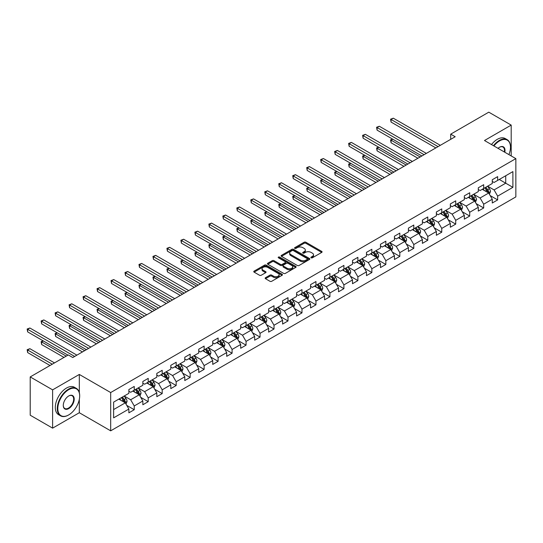 <?xml version="1.0" encoding="UTF-8"?>
<svg xmlns="http://www.w3.org/2000/svg" width="543" height="543" viewBox="0 0 543 543"><rect width="100%" height="100%" fill="white"/><g stroke="black" fill="none" stroke-linecap="round" stroke-linejoin="round"><path stroke-width="0.81" d="M311.139 257.803A0.869 0.502 0 0 0 312.368 257.803L321.714 252.414A1.242 0.719 0 0 0 322.08 251.904A1.242 0.719 0 0 0 321.714 251.395L305.885 242.253A1.242 0.719 0 0 0 304.121 242.253L294.781 247.649A0.869 0.502 0 0 0 294.523 248.008A0.869 0.502 0 0 0 294.781 248.361A0.869 0.502 0 0 0 296.01 248.361L297.218 247.662A3.977 2.301 0 0 1 302.851 247.662L304.168 248.422A3.977 2.301 0 0 1 305.336 250.051A3.977 2.301 0 0 1 304.168 251.674L302.96 252.373A0.869 0.502 0 0 0 302.702 252.726A0.869 0.502 0 0 0 302.96 253.086A0.869 0.502 0 0 0 304.189 253.086L305.397 252.386A3.977 2.301 0 0 1 311.03 252.386L312.347 253.147A3.977 2.301 0 0 1 313.515 254.776A3.977 2.301 0 0 1 312.347 256.398L311.139 257.097A0.869 0.502 0 0 0 310.881 257.45A0.869 0.502 0 0 0 311.139 257.803L311.139 257.097M265.513 277.697A1.242 0.719 0 0 0 265.147 278.206A1.242 0.719 0 0 0 265.513 278.715L269.952 281.281A1.242 0.719 0 0 0 271.717 281.281L282.095 275.287A1.242 0.719 0 0 0 282.455 274.778A1.242 0.719 0 0 0 282.095 274.269L266.26 265.133A1.242 0.719 0 0 0 264.502 265.133L254.124 271.12A1.242 0.719 0 0 0 253.757 271.629A1.242 0.719 0 0 0 254.124 272.138L259.493 275.233A1.242 0.719 0 0 0 261.251 275.233L265.69 272.674A1.242 0.719 0 0 0 266.056 272.165A1.242 0.719 0 0 0 265.69 271.656L263.029 270.122A3.326 1.921 0 0 1 262.052 268.765A3.326 1.921 0 0 1 264.108 266.986A3.326 1.921 0 0 1 267.733 267.4L278.159 273.421A3.326 1.921 0 0 1 279.129 274.778A3.326 1.921 0 0 1 277.079 276.55A3.326 1.921 0 0 1 273.455 276.136L271.717 275.131A1.242 0.719 0 0 0 269.952 275.131L265.513 277.697L265.513 278.715L269.952 276.17L269.952 275.131M79.319 374.446L52.617 389.86L30.211 376.923L30.211 415.205L52.617 428.142L79.319 412.728L110.677 430.83L110.677 392.548L79.319 374.446L79.319 392.616M511.194 155.936L511.194 125.1L484.492 140.515L515.85 158.624L110.677 392.548M511.194 125.1L488.788 112.17L450.71 134.155L450.71 139.327M30.211 376.923L68.296 354.939L72.776 357.525L455.19 136.741L450.71 134.155M297.306 265.486A1.242 0.719 0 0 0 299.064 265.486L309.442 259.493A1.242 0.719 0 0 0 309.809 258.984A1.242 0.719 0 0 0 309.442 258.482L293.614 249.339A1.242 0.719 0 0 0 291.856 249.339L281.478 255.332A1.242 0.719 0 0 0 281.111 255.841A1.242 0.719 0 0 0 281.478 256.344L297.306 265.486M278.79 257.993A0.869 0.502 0 0 1 279.672 258.115L295.752 267.4L285.387 273.38A1.242 0.719 0 0 1 283.629 273.38L267.801 264.244L272.24 261.699L272.24 260.66L267.801 263.226A1.242 0.719 0 0 0 267.434 263.735A1.242 0.719 0 0 0 267.801 264.244L267.801 263.226M272.24 261.699A1.242 0.719 0 0 1 273.998 261.699L273.998 260.66A1.242 0.719 0 0 0 272.24 260.66M273.998 260.66L280.419 264.366A1.242 0.719 0 0 0 282.184 264.366L285.129 262.669A1.242 0.719 0 0 0 285.489 262.16A1.242 0.719 0 0 0 285.129 261.651L278.444 257.796A0.869 0.502 0 0 1 278.186 257.436A0.869 0.502 0 0 1 278.722 256.975A0.869 0.502 0 0 1 279.672 257.083L295.765 266.375A1.242 0.719 0 0 1 296.132 266.885A1.242 0.719 0 0 1 295.765 267.394L295.765 266.375M110.677 430.83L515.85 196.905L515.85 158.624M126.757 405.404L134.243 409.721L134.243 405.947L142.843 400.978L142.843 404.759L148.219 401.657L148.219 397.876L156.818 392.915L156.818 396.689L162.194 393.587L162.194 389.806L170.801 384.844L170.801 388.618L176.176 385.516L176.176 381.736L184.776 376.774L184.776 380.548L190.152 377.446L190.152 373.665L198.752 368.704L198.752 372.478L204.127 369.376L204.127 365.595L212.734 360.633L212.734 364.407L218.11 361.305L218.11 357.525L226.709 352.563L226.709 356.337L232.085 353.235L232.085 349.461L240.685 344.493L240.685 348.267L246.06 345.165L246.06 341.391L254.667 336.422L254.667 340.196L260.043 337.094L260.043 333.321L268.642 328.352L268.642 332.126L274.018 329.024L274.018 325.25L282.618 320.282L282.618 324.056L287.994 320.954L287.994 317.18L296.6 312.211L296.6 315.985L301.976 312.883L301.976 309.11L310.576 304.141L310.576 307.922L315.951 304.813L315.951 301.039L324.551 296.071L324.551 299.851L329.927 296.743L329.927 292.969L338.533 288L338.533 291.781L343.909 288.672L343.909 284.899L352.509 279.93L352.509 283.711L357.885 280.602L357.885 276.828L366.484 271.86L366.484 275.64L371.86 272.532L371.86 268.758L380.467 263.789L380.467 267.57L385.842 264.468L385.842 260.688L394.442 255.719L394.442 259.5L399.818 256.398L399.818 252.617L408.417 247.656L408.417 251.429L413.793 248.327L413.793 244.547L422.4 239.585L422.4 243.359L427.775 240.257L427.775 236.476L436.375 231.515L436.375 235.289L441.751 232.187L441.751 228.406L450.351 223.444L450.351 227.218L455.726 224.116L455.726 220.336L464.333 215.374L464.333 219.148L469.709 216.046L469.709 212.265L478.308 207.304L478.308 211.078L483.684 207.976L483.684 204.202L492.284 199.233L492.284 203.007L497.659 199.905L497.659 196.132L512.891 187.335L512.891 171.608L505.723 175.749L505.723 183.195L512.891 187.335M134.243 409.721L128.867 412.829L128.867 409.049L113.63 417.845L113.63 402.119L128.867 393.322L128.867 389.548L134.243 386.446L134.243 390.22L142.843 385.258L142.843 381.478L148.219 378.376L148.219 382.15L156.818 377.188L156.818 373.408L162.194 370.306L162.194 374.079L170.801 369.118L170.801 365.337L176.176 362.235L176.176 366.009L184.776 361.047L184.776 357.267L190.152 354.165L190.152 357.939L198.752 352.977L198.752 349.197L204.127 346.095L204.127 349.868L212.734 344.907L212.734 341.126L218.11 338.024L218.11 341.805L226.709 336.836L226.709 333.056L232.085 329.954L232.085 333.735L240.685 328.766L240.685 324.992L246.06 321.884L246.06 325.664L254.667 320.696L254.667 316.922L260.043 313.813L260.043 317.594L268.642 312.625L268.642 308.852L274.018 305.743L274.018 309.524L282.618 304.555L282.618 300.781L287.994 297.673L287.994 301.453L296.6 296.485L296.6 292.711L301.976 289.602L301.976 293.383L310.576 288.414L310.576 284.641L315.951 281.539L315.951 285.313L324.551 280.344L324.551 276.57L329.927 273.468L329.927 277.242L338.533 272.274L338.533 268.5L343.909 265.398L343.909 269.172L352.509 264.203L352.509 260.43L357.885 257.328L357.885 261.102L366.484 256.133L366.484 252.359L371.86 249.257L371.86 253.031L380.467 248.063L380.467 244.289L385.842 241.187L385.842 244.961L394.442 239.999L394.442 236.219L399.818 233.117L399.818 236.891L408.417 231.929L408.417 228.148L413.793 225.046L413.793 228.82L422.4 223.859L422.4 220.078L427.775 216.976L427.775 220.75L436.375 215.788L436.375 212.008L441.751 208.906L441.751 212.68L450.351 207.718L450.351 203.937L455.726 200.835L455.726 204.609L464.333 199.648L464.333 195.867L469.709 192.765L469.709 196.546L478.308 191.577L478.308 187.797L483.684 184.695L483.684 188.475L492.284 183.507L492.284 179.733L497.659 176.624L497.659 180.405L512.891 171.608M132.804 391.048L139.259 394.775L130.659 399.743L124.204 396.017M128.867 391.259L130.659 392.29L134.243 390.22M130.659 399.743L134.243 405.947M139.259 394.775L142.843 400.978M146.786 382.978L153.235 386.704L144.635 391.673L138.18 387.946M142.843 383.188L144.635 384.22L148.219 382.15M144.635 391.673L148.219 397.876M153.235 386.704L156.818 392.915M160.762 374.908L167.217 378.634L158.61 383.602L152.162 379.876M156.818 375.118L158.61 376.15L162.194 374.079M158.61 383.602L162.194 389.806M167.217 378.634L170.801 384.844M174.737 366.837L181.192 370.564L172.593 375.532L166.138 371.806M170.801 367.048L172.593 368.079L176.176 366.009M172.593 375.532L176.176 381.736M181.192 370.564L184.776 376.774M188.72 358.767L195.168 362.493L186.568 367.462L180.113 363.735M184.776 358.977L186.568 360.009L190.152 357.939M186.568 367.462L190.152 373.665M195.168 362.493L198.752 368.704M202.695 350.697L209.15 354.423L200.543 359.391L194.095 355.665M198.752 350.907L200.543 351.939L204.127 349.868M200.543 359.391L204.127 365.595M209.15 354.423L212.734 360.633M216.671 342.626L223.125 346.353L214.526 351.321L208.071 347.595M212.734 342.837L214.526 343.868L218.11 341.805M214.526 351.321L218.11 357.525M223.125 346.353L226.709 352.563M230.653 334.563L237.101 338.282L228.501 343.251L222.046 339.524M226.709 334.766L228.501 335.798L232.085 333.735M228.501 343.251L232.085 349.461M237.101 338.282L240.685 344.493M244.628 326.492L251.083 330.212L242.477 335.18L236.029 331.454M240.685 326.696L242.477 327.728L246.06 325.664M242.477 335.18L246.06 341.391M251.083 330.212L254.667 336.422M258.604 318.422L265.059 322.142L256.459 327.11L250.004 323.384M254.667 318.626L256.459 319.664L260.043 317.594M256.459 327.11L260.043 333.321M265.059 322.142L268.642 328.352M272.586 310.352L279.034 314.071L270.434 319.04L263.979 315.313M268.642 310.555L270.434 311.594L274.018 309.524M270.434 319.04L274.018 325.25M279.034 314.071L282.618 320.282M286.561 302.281L293.016 306.008L284.41 310.969L277.962 307.243M282.618 302.485L284.41 303.523L287.994 301.453M284.41 310.969L287.994 317.18M293.016 306.008L296.6 312.211M300.537 294.211L306.992 297.937L298.392 302.899L291.937 299.173M296.6 294.415L298.392 295.453L301.976 293.383M298.392 302.899L301.976 309.11M306.992 297.937L310.576 304.141M314.519 286.141L320.967 289.867L312.368 294.829L305.913 291.109M310.576 286.344L312.368 287.383L315.951 285.313M312.368 294.829L315.951 301.039M320.967 289.867L324.551 296.071M328.495 278.07L334.95 281.797L326.343 286.758L319.895 283.039M324.551 278.274L326.343 279.312L329.927 277.242M326.343 286.758L329.927 292.969M334.95 281.797L338.533 288M342.47 270L348.925 273.726L340.325 278.688L333.87 274.968M338.533 270.204L340.325 271.242L343.909 269.172M340.325 278.688L343.909 284.899M348.925 273.726L352.509 279.93M356.452 261.93L362.9 265.656L354.301 270.618L347.846 266.898M352.509 262.14L354.301 263.172L357.885 261.102M354.301 270.618L357.885 276.828M362.9 265.656L366.484 271.86M370.428 253.859L376.883 257.586L368.276 262.554L361.828 258.828M366.484 254.07L368.276 255.101L371.86 253.031M368.276 262.554L371.86 268.758M376.883 257.586L380.467 263.789M384.403 245.789L390.858 249.515L382.258 254.484L375.804 250.757M380.467 245.999L382.258 247.031L385.842 244.961M382.258 254.484L385.842 260.688M390.858 249.515L394.442 255.719M398.386 237.719L404.834 241.445L396.234 246.413L389.779 242.687M394.442 237.929L396.234 238.961L399.818 236.891M396.234 246.413L399.818 252.617M404.834 241.445L408.417 247.656M412.361 229.648L418.809 233.375L410.209 238.343L403.761 234.617M408.417 229.859L410.209 230.89L413.793 228.82M410.209 238.343L413.793 244.547M418.809 233.375L422.4 239.585M426.336 221.578L432.791 225.304L424.192 230.273L417.737 226.546M422.4 221.788L424.192 222.82L427.775 220.75M424.192 230.273L427.775 236.476M432.791 225.304L436.375 231.515M440.319 213.508L446.767 217.234L438.167 222.202L431.712 218.476M436.375 213.718L438.167 214.75L441.751 212.68M438.167 222.202L441.751 228.406M446.767 217.234L450.351 223.444M454.294 205.437L460.742 209.164L452.143 214.132L445.694 210.406M450.351 205.648L452.143 206.679L455.726 204.609M452.143 214.132L455.726 220.336M460.742 209.164L464.333 215.374M468.27 197.367L474.725 201.093L466.125 206.062L459.67 202.335M464.333 197.577L466.125 198.609L469.709 196.546M466.125 206.062L469.709 212.265M474.725 201.093L478.308 207.304M482.252 189.303L488.7 193.023L480.1 197.991L473.645 194.265M478.308 189.507L480.1 190.539L483.684 188.475M480.1 197.991L483.684 204.202M488.7 193.023L492.284 199.233M499.275 179.468L505.723 183.195L494.076 189.921L487.628 186.195M492.284 181.437L494.076 182.475L497.659 180.405M494.076 189.921L497.659 196.132M52.617 389.86L52.617 428.142M113.63 409.571L125.284 402.845L118.829 399.119M125.284 402.845L128.867 409.049M490.18 195.589L497.659 199.905M476.204 203.659L483.684 207.976M462.222 211.722L469.709 216.046M448.246 219.793L455.726 224.116M434.271 227.863L441.751 232.187M420.289 235.934L427.775 240.257M406.313 244.004L413.793 248.327M392.338 252.074L399.818 256.398M378.356 260.145L385.842 264.468M364.38 268.215L371.86 272.532M350.405 276.285L357.885 280.602M336.422 284.356L343.909 288.672M322.447 292.426L329.927 296.743M308.472 300.496L315.951 304.813M294.489 308.567L301.976 312.883M280.514 316.637L287.994 320.954M266.538 324.707L274.018 329.024M252.556 332.778L260.043 337.094M238.581 340.848L246.06 345.165M224.605 348.918L232.085 353.235M210.623 356.982L218.11 361.305M196.647 365.052L204.127 369.376M182.672 373.122L190.152 377.446M168.69 381.193L176.176 385.516M154.714 389.263L162.194 393.587M140.739 397.333L148.219 401.657M79.319 412.728L79.319 399.376M311.485 257.932L312.347 257.43A3.977 2.301 0 0 0 313.515 255.807L313.515 254.776M305.336 250.051L305.336 251.083A3.977 2.301 0 0 1 304.168 252.712L303.306 253.208M321.7 252.42L305.885 243.291A1.242 0.719 0 0 0 304.121 243.291L295.127 248.484M309.429 259.506L293.614 250.371A1.242 0.719 0 0 0 291.856 250.371L281.491 256.357M307.243 259.344A0.869 0.502 0 0 0 307.501 258.984A0.869 0.502 0 0 0 307.243 258.631L293.349 250.608A0.869 0.502 0 0 0 292.12 250.608L290.844 251.348A3.977 2.301 0 0 0 289.677 252.97A3.977 2.301 0 0 0 290.844 254.592L300.34 260.077A3.977 2.301 0 0 0 305.974 260.077L307.243 259.344L307.243 260.375A0.869 0.502 0 0 0 307.501 260.022L307.501 258.984M289.677 252.97L289.677 254.002A3.977 2.301 0 0 0 290.844 255.631L290.844 254.592M307.243 260.375L305.974 261.115A3.977 2.301 0 0 1 300.34 261.115L290.844 255.631M273.998 261.699L280.419 265.405A1.242 0.719 0 0 0 282.184 265.405L285.129 263.701A1.242 0.719 0 0 0 285.489 263.192L285.489 262.16M287.084 268.215A3.326 1.921 0 0 0 290.709 268.629A3.326 1.921 0 0 0 292.765 266.857A3.326 1.921 0 0 0 291.788 265.5L288.116 263.382A1.242 0.719 0 0 0 286.358 263.382L283.412 265.079A1.242 0.719 0 0 0 283.046 265.588A1.242 0.719 0 0 0 283.412 266.097L287.084 268.215L287.084 269.253A3.326 1.921 0 0 0 290.709 269.667A3.326 1.921 0 0 0 292.765 267.889L292.765 266.857M283.046 265.588L283.046 266.62A1.242 0.719 0 0 0 283.412 267.129L283.412 266.097M287.084 269.253L283.412 267.129M279.129 274.778L279.129 275.81A3.326 1.921 0 0 1 277.079 277.588A3.326 1.921 0 0 1 273.455 277.174L271.717 276.17A1.242 0.719 0 0 0 269.952 276.17M262.052 268.765L262.052 269.796A3.326 1.921 0 0 0 263.029 271.154L263.029 270.122M265.676 272.681L263.029 271.154M282.095 274.269L282.095 275.287L266.26 266.165A1.242 0.719 0 0 0 264.502 266.165L254.144 272.145M489.406 194.251L490.472 191.564A3.36 1.941 -120 0 0 489.406 188.706L487.553 186.235M484.329 190.498L483.073 188.821M392.765 139.191L391.062 140.169L391.062 142.761L417.913 158.264M488.184 192.724L488.659 191.706A3.36 1.941 -120 0 0 487.702 189.69L485.849 187.22M485.008 187.708L487.064 190.444A1.71 0.991 60 0 1 487.37 190.966L488.659 191.706M484.777 187.844L486.623 190.308A3.36 1.941 60 0 1 487.587 192.331M391.062 142.761L390.573 139.89L420.153 156.968M390.573 139.89L392.569 139.076M438.079 146.624L391.062 119.48L393.302 118.184L440.319 145.327M435.839 147.913L391.062 122.066L391.062 119.48L390.573 119.195L393.302 118.184M391.062 122.066L390.573 119.195M508.92 154.626A15.462 8.926 120 0 0 510.474 147.241A15.462 8.926 120 0 0 499.54 140.929A15.462 8.926 120 0 0 493.926 145.965M493.465 145.7A15.842 9.143 -60 0 1 499.275 140.467A15.842 9.143 -60 0 1 507.196 139.68A15.842 9.143 -60 0 1 510.474 146.936A15.842 9.143 -60 0 1 510.474 147.092M498.046 148.348A7.731 4.459 -60 0 1 499.54 147.241L499.54 147.241A7.731 4.459 -60 0 1 504.8 152.244M491.49 144.56A15.842 9.143 -60 0 1 497.3 139.327A15.842 9.143 -60 0 1 505.221 138.546L507.196 139.68M504.311 151.965A7.351 4.242 120 0 0 502.947 147.038A7.351 4.242 120 0 0 499.404 147.323M68.472 415.049L68.744 414.9A15.462 8.926 120 0 0 79.672 395.962A15.462 8.926 120 0 0 68.744 389.65A15.462 8.926 120 0 0 57.809 408.587A15.462 8.926 120 0 0 68.744 414.9L68.472 415.056A15.842 9.143 -60 0 1 68.472 415.056A15.842 9.143 -60 0 1 60.551 415.836A15.842 9.143 -60 0 1 58.128 403.144A15.842 9.143 -60 0 1 68.472 389.188A15.842 9.143 -60 0 1 76.393 388.401A15.842 9.143 -60 0 1 79.672 395.65A15.842 9.143 -60 0 1 79.672 395.813M68.744 408.587A7.731 4.459 -60 0 1 63.28 405.431A7.731 4.459 -60 0 1 68.744 395.962L68.744 395.962A7.731 4.459 -60 0 1 74.208 399.119A7.731 4.459 -60 0 1 68.744 408.587M63.28 405.275A7.351 4.242 120 0 0 64.8 408.485A7.351 4.242 120 0 0 68.472 408.119A7.351 4.242 120 0 0 73.278 401.644A7.351 4.242 120 0 0 72.151 395.752A7.351 4.242 120 0 0 68.608 396.044M60.551 415.836L58.583 414.696A15.842 9.143 -60 0 1 56.153 402.003A15.842 9.143 -60 0 1 66.504 388.048A15.842 9.143 -60 0 1 74.425 387.261L76.393 388.401M475.43 202.322L476.496 199.634A3.36 1.941 -120 0 0 475.424 196.776L473.577 194.306M470.353 198.568L469.098 196.892M378.79 147.262L377.086 148.239L377.086 150.832L403.938 166.334M474.202 200.795L474.684 199.776A3.36 1.941 -120 0 0 473.72 197.761L471.874 195.29M471.032 195.779L473.082 198.514A1.71 0.991 60 0 1 473.394 199.037L474.684 199.776M470.801 195.914L472.648 198.378A3.36 1.941 60 0 1 473.611 200.401M377.086 150.832L376.591 147.961L406.178 165.038M376.591 147.961L378.593 147.146M461.455 210.392L462.521 207.704A3.36 1.941 -120 0 0 461.448 204.847L459.595 202.376M456.378 206.639L455.115 204.962M364.808 155.332L363.111 156.309L363.111 158.895L389.962 174.405M460.226 208.865L460.708 207.847A3.36 1.941 -120 0 0 459.745 205.831L457.898 203.36M457.057 203.849L459.106 206.584A1.71 0.991 60 0 1 459.419 207.107L460.708 207.847M456.819 203.985L458.672 206.449A3.36 1.941 60 0 1 459.629 208.471M363.111 158.895L362.615 156.024L392.202 173.108M362.615 156.024L364.611 155.217M424.097 154.694L377.086 127.551L379.326 126.254L426.336 153.397M421.857 155.984L377.086 130.137L377.086 127.551L376.591 127.266L379.326 126.254M377.086 130.137L376.591 127.266M410.121 162.764L363.111 135.621L365.351 134.325L412.361 161.468M407.881 164.054L363.111 138.207L363.111 135.621L362.615 135.336L365.351 134.325M363.111 138.207L362.615 135.336M447.473 218.462L448.538 215.775A3.36 1.941 -120 0 0 447.473 212.917L445.62 210.446M442.396 214.709L441.14 213.032M350.832 163.395L349.129 164.38L349.129 166.966L375.98 182.475M446.251 216.935L446.726 215.917A3.36 1.941 -120 0 0 445.769 213.901L443.916 211.431M443.074 211.919L445.131 214.655A1.71 0.991 60 0 1 445.436 215.177L446.726 215.917M442.844 212.048L444.69 214.519A3.36 1.941 60 0 1 445.654 216.542M349.129 166.966L348.64 164.095L378.22 181.179M348.64 164.095L350.635 163.287M433.497 226.533L434.563 223.845A3.36 1.941 -120 0 0 433.49 220.987L431.644 218.517M428.42 222.779L427.165 221.103M336.857 171.466L335.153 172.45L335.153 175.036L362.005 190.539M432.269 225.006L432.751 223.987A3.36 1.941 -120 0 0 431.787 221.972L429.941 219.501M429.099 219.99L431.149 222.725A1.71 0.991 60 0 1 431.461 223.248L432.751 223.987M428.868 220.119L430.714 222.589A3.36 1.941 60 0 1 431.678 224.612M335.153 175.036L334.658 172.165L364.244 189.249M334.658 172.165L336.66 171.357M419.522 234.603L420.587 231.915A3.36 1.941 -120 0 0 419.515 229.058L417.662 226.587M414.445 230.85L413.182 229.173M322.875 179.536L321.178 180.52L321.178 183.106L348.029 198.609M418.293 233.076L418.775 232.058A3.36 1.941 -120 0 0 417.811 230.042L415.965 227.571M415.123 228.053L417.173 230.795A1.71 0.991 60 0 1 417.486 231.311L418.775 232.058M414.886 228.189L416.739 230.66A3.36 1.941 60 0 1 417.696 232.682M321.178 183.106L320.682 180.235L350.269 197.319M320.682 180.235L322.678 179.428M396.146 170.835L349.129 143.691L351.369 142.395L398.386 169.538M393.906 172.124L349.129 146.277L349.129 143.691L348.64 143.406L351.369 142.395M349.129 146.277L348.64 143.406M382.163 178.905L335.153 151.762L337.393 150.465L384.403 177.609M379.924 180.195L335.153 154.348L335.153 151.762L334.658 151.477L337.393 150.465M335.153 154.348L334.658 151.477M368.188 186.975L321.178 159.832L323.418 158.536L370.428 185.679M365.948 188.265L321.178 162.418L321.178 159.832L320.682 159.547L323.418 158.536M321.178 162.418L320.682 159.547M354.212 195.039L307.195 167.902L309.435 166.606L356.452 193.749M351.973 196.335L307.195 170.488L307.195 167.902L306.707 167.617L309.435 166.606M307.195 170.488L306.707 167.617M340.23 203.109L293.22 175.966L295.46 174.676L342.47 201.82M337.99 204.406L293.22 178.559L293.22 175.966L292.725 175.688L295.46 174.676M293.22 178.559L292.725 175.688M326.255 211.179L279.245 184.036L281.484 182.747L328.495 209.89M324.015 212.476L279.245 186.622L279.245 184.036L278.749 183.758L281.484 182.747M279.245 186.622L278.749 183.758M312.279 219.25L265.262 192.107L267.502 190.817L314.519 217.96M310.039 220.546L265.262 194.693L265.262 192.107L264.774 191.822L267.502 190.817M265.262 194.693L264.774 191.822M298.297 227.32L251.287 200.177L253.527 198.887L300.537 226.031M296.057 228.617L251.287 202.763L251.287 200.177L250.791 199.892L253.527 198.887M251.287 202.763L250.791 199.892M284.322 235.391L237.311 208.247L239.551 206.958L286.561 234.101M282.082 236.687L237.311 210.833L237.311 208.247L236.816 207.962L239.551 206.958M237.311 210.833L236.816 207.962M270.346 243.461L223.329 216.318L225.569 215.028L272.586 242.171M268.106 244.757L223.329 218.904L223.329 216.318L222.84 216.033L225.569 215.028M223.329 218.904L222.84 216.033M256.364 251.531L209.354 224.388L211.594 223.098L258.604 250.242M254.124 252.828L209.354 226.974L209.354 224.388L208.858 224.103L211.594 223.098M209.354 226.974L208.858 224.103M242.388 259.602L195.378 232.458L197.618 231.169L244.628 258.312M240.149 260.898L195.378 235.044L195.378 232.458L194.883 232.173L197.618 231.169M195.378 235.044L194.883 232.173M228.413 267.672L181.396 240.529L183.636 239.232L230.653 266.375M226.173 268.968L181.396 243.115L181.396 240.529L180.907 240.244L183.636 239.232M181.396 243.115L180.907 240.244M214.431 275.742L167.42 248.599L169.66 247.303L216.671 274.446M212.191 277.032L167.42 251.185L167.42 248.599L166.925 248.314L169.66 247.303M167.42 251.185L166.925 248.314M200.455 283.813L153.445 256.669L155.685 255.373L202.695 282.516M198.215 285.102L153.445 259.255L153.445 256.669L152.95 256.384L155.685 255.373M153.445 259.255L152.95 256.384M186.48 291.883L139.463 264.74L141.703 263.443L188.72 290.586M184.24 293.172L139.463 267.326L139.463 264.74L138.974 264.455L141.703 263.443M139.463 267.326L138.974 264.455M172.498 299.953L125.487 272.81L127.727 271.514L174.737 298.657M170.258 301.243L125.487 275.396L125.487 272.81L124.992 272.525L127.727 271.514M125.487 275.396L124.992 272.525M158.522 308.024L111.512 280.88L113.752 279.584L160.762 306.727M156.282 309.313L111.512 283.466L111.512 280.88L111.016 280.595L113.752 279.584M111.512 283.466L111.016 280.595M144.547 316.094L97.53 288.951L99.769 287.654L146.786 314.797M142.307 317.384L97.53 291.537L97.53 288.951L97.041 288.666L99.769 287.654M97.53 291.537L97.041 288.666M405.54 242.673L406.605 239.986A3.36 1.941 -120 0 0 405.54 237.128L403.687 234.657M400.462 238.92L399.207 237.243M308.899 187.606L307.195 188.591L307.195 191.177L334.047 206.679M404.318 241.146L404.793 240.128A3.36 1.941 -120 0 0 403.836 238.112L401.983 235.642M401.141 236.124L403.198 238.866A1.71 0.991 60 0 1 403.503 239.382L404.793 240.128M400.91 236.259L402.757 238.73A3.36 1.941 60 0 1 403.72 240.753M307.195 191.177L306.707 188.306L336.287 205.39M306.707 188.306L308.702 187.498M391.564 250.744L392.63 248.056A3.36 1.941 -120 0 0 391.557 245.198L389.711 242.728M386.487 246.99L385.231 245.314M294.924 195.677L293.22 196.661L293.22 199.247L320.071 214.75M390.336 249.217L390.817 248.199A3.36 1.941 -120 0 0 389.854 246.176L388.007 243.712M387.166 244.194L389.216 246.936A1.71 0.991 60 0 1 389.528 247.452L390.817 248.199M386.935 244.33L388.781 246.8A3.36 1.941 60 0 1 389.745 248.816M293.22 199.247L292.725 196.376L322.311 213.46M292.725 196.376L294.727 195.568M377.589 258.807L378.654 256.126A3.36 1.941 -120 0 0 377.582 253.269L375.729 250.798M372.512 255.061L371.249 253.384M280.941 203.747L279.245 204.731L279.245 207.317L306.096 222.82M376.36 257.287L376.842 256.269A3.36 1.941 -120 0 0 375.878 254.246L374.032 251.782M373.19 252.264L375.24 255.006A1.71 0.991 60 0 1 375.552 255.522L376.842 256.269M372.953 252.4L374.806 254.871A3.36 1.941 60 0 1 375.763 256.887M279.245 207.317L278.749 204.446L308.336 221.53M278.749 204.446L280.745 203.632M363.606 266.878L364.672 264.197A3.36 1.941 -120 0 0 363.606 261.339L361.753 258.868M358.529 263.131L357.274 261.454M266.966 211.818L265.262 212.802L265.262 215.388L292.114 230.89M362.385 265.357L362.86 264.339A3.36 1.941 -120 0 0 361.903 262.317L360.05 259.853M359.208 260.335L361.265 263.077A1.71 0.991 60 0 1 361.57 263.593L362.86 264.339M358.977 260.47L360.824 262.941A3.36 1.941 60 0 1 361.787 264.957M265.262 215.388L264.774 212.517L294.354 229.601M264.774 212.517L266.769 211.702M349.631 274.948L350.697 272.267A3.36 1.941 -120 0 0 349.624 269.409L347.778 266.939M344.554 271.201L343.298 269.525M252.99 219.888L251.287 220.872L251.287 223.458L278.138 238.961M348.402 273.428L348.884 272.41A3.36 1.941 -120 0 0 347.92 270.387L346.074 267.923M345.233 268.405L347.282 271.147A1.71 0.991 60 0 1 347.595 271.663L348.884 272.41M345.002 268.541L346.848 271.011A3.36 1.941 60 0 1 347.812 273.027M251.287 223.458L250.791 220.587L280.378 237.671M250.791 220.587L252.794 219.772M335.655 283.018L336.721 280.337A3.36 1.941 -120 0 0 335.649 277.473L333.796 275.009M330.578 279.272L329.316 277.595M239.008 227.958L237.311 228.942L237.311 231.528L264.163 247.031M334.427 281.491L334.909 280.48A3.36 1.941 -120 0 0 333.945 278.457L332.099 275.993M331.257 276.475L333.307 279.217A1.71 0.991 60 0 1 333.619 279.733L334.909 280.48M331.02 276.611L332.873 279.082A3.36 1.941 60 0 1 333.83 281.098M237.311 231.528L236.816 228.657L266.403 245.741M236.816 228.657L238.811 227.843M321.673 291.089L322.739 288.408A3.36 1.941 -120 0 0 321.673 285.543L319.82 283.079M316.596 287.342L315.34 285.666M225.033 236.029L223.329 237.013L223.329 239.599L250.18 255.101M320.451 289.562L320.927 288.55A3.36 1.941 -120 0 0 319.97 286.528L318.117 284.057M317.275 284.546L319.332 287.288A1.71 0.991 60 0 1 319.637 287.804L320.927 288.55M317.044 284.681L318.89 287.152A3.36 1.941 60 0 1 319.854 289.168M223.329 239.599L222.84 236.728L252.42 253.805M222.84 236.728L224.836 235.913M307.698 299.159L308.763 296.478A3.36 1.941 -120 0 0 307.691 293.614L305.845 291.15M302.621 295.412L301.365 293.736M211.057 244.099L209.354 245.083L209.354 247.669L236.205 263.172M306.469 297.632L306.951 296.621A3.36 1.941 -120 0 0 305.987 294.598L304.141 292.127M303.299 292.616L305.349 295.351A1.71 0.991 60 0 1 305.661 295.874L306.951 296.621M303.069 292.752L304.915 295.222A3.36 1.941 60 0 1 305.879 297.238M209.354 247.669L208.858 244.798L238.445 261.875M208.858 244.798L210.86 243.983M293.722 307.229L294.788 304.548A3.36 1.941 -120 0 0 293.715 301.684L291.869 299.22M288.645 303.483L287.383 301.806M197.075 252.169L195.378 253.153L195.378 255.739L222.23 271.242M292.494 305.702L292.976 304.691A3.36 1.941 -120 0 0 292.012 302.668L290.166 300.198M289.324 300.686L291.374 303.422A1.71 0.991 60 0 1 291.686 303.944L292.976 304.691M289.086 300.822L290.939 303.293A3.36 1.941 60 0 1 291.896 305.309M195.378 255.739L194.883 252.868L224.469 269.946M194.883 252.868L196.878 252.054M279.74 315.3L280.812 312.612A3.36 1.941 -120 0 0 279.74 309.754L277.887 307.29M274.663 311.553L273.407 309.877M183.1 260.24L181.396 261.224L181.396 263.81L208.247 279.312M278.518 313.773L278.993 312.761A3.36 1.941 -120 0 0 278.036 310.739L276.183 308.268M275.342 308.757L277.398 311.492A1.71 0.991 60 0 1 277.704 312.015L278.993 312.761M275.111 308.892L276.957 311.356A3.36 1.941 60 0 1 277.921 313.379M181.396 263.81L180.907 260.939L210.487 278.016M180.907 260.939L182.903 260.124M265.765 323.37L266.83 320.682A3.36 1.941 -120 0 0 265.758 317.825L263.912 315.354M260.688 319.623L259.432 317.947M169.124 268.31L167.42 269.294L167.42 271.88L194.272 287.383M264.536 321.843L265.018 320.832A3.36 1.941 -120 0 0 264.054 318.809L262.208 316.338M261.366 316.827L263.416 319.562A1.71 0.991 60 0 1 263.728 320.085L265.018 320.832M261.135 316.963L262.982 319.427A3.36 1.941 60 0 1 263.946 321.449M167.42 271.88L166.925 269.009L196.512 286.086M166.925 269.009L168.927 268.194M251.789 331.44L252.855 328.753A3.36 1.941 -120 0 0 251.782 325.895L249.936 323.424M246.712 327.694L245.45 326.01M155.142 276.38L153.445 277.364L153.445 279.95L180.296 295.453M250.561 329.913L251.042 328.895A3.36 1.941 -120 0 0 250.079 326.879L248.232 324.409M247.391 324.897L249.441 327.633A1.71 0.991 60 0 1 249.753 328.155L251.042 328.895M247.153 325.033L249.006 327.497A3.36 1.941 60 0 1 249.963 329.52M153.445 279.95L152.95 277.079L182.536 294.157M152.95 277.079L154.945 276.265M237.807 339.511L238.879 336.823A3.36 1.941 -120 0 0 237.807 333.965L235.954 331.495M232.73 335.757L231.474 334.081M141.166 284.451L139.463 285.428L139.463 288.021L166.314 303.523M236.585 337.984L237.06 336.965A3.36 1.941 -120 0 0 236.103 334.95L234.25 332.479M233.409 332.968L235.465 335.703A1.71 0.991 60 0 1 235.771 336.226L237.06 336.965M233.178 333.103L235.024 335.567A3.36 1.941 60 0 1 235.988 337.59M139.463 288.021L138.974 285.15L168.561 302.227M138.974 285.15L140.97 284.335M223.831 347.581L224.897 344.893A3.36 1.941 -120 0 0 223.825 342.036L221.978 339.565M218.754 343.828L217.499 342.151M127.191 292.521L125.487 293.498L125.487 296.084L152.339 311.594M222.603 346.054L223.085 345.036A3.36 1.941 -120 0 0 222.121 343.02L220.275 340.549M219.433 341.038L221.483 343.773A1.71 0.991 60 0 1 221.795 344.296L223.085 345.036M219.202 341.174L221.049 343.638A3.36 1.941 60 0 1 222.012 345.66M125.487 296.084L124.992 293.213L154.579 310.297M124.992 293.213L126.994 292.406M209.856 355.651L210.922 352.964A3.36 1.941 -120 0 0 209.849 350.106L208.003 347.635M204.779 351.898L203.516 350.221M113.209 300.591L111.512 301.569L111.512 304.155L138.363 319.664M208.627 354.124L209.109 353.106A3.36 1.941 -120 0 0 208.145 351.09L206.299 348.62M205.458 349.108L207.507 351.844A1.71 0.991 60 0 1 207.82 352.366L209.109 353.106M205.22 349.237L207.073 351.708A3.36 1.941 60 0 1 208.03 353.731M111.512 304.155L111.016 301.284L140.603 318.368M111.016 301.284L113.012 300.476M195.874 363.722L196.946 361.034A3.36 1.941 -120 0 0 195.874 358.176L194.021 355.706M190.797 359.968L189.541 358.292M99.233 308.655L97.53 309.639L97.53 312.225L124.381 327.728M194.652 362.195L195.127 361.176A3.36 1.941 -120 0 0 194.17 359.161L192.317 356.69M191.475 357.179L193.532 359.914A1.71 0.991 60 0 1 193.837 360.437L195.127 361.176M191.245 357.308L193.091 359.778A3.36 1.941 60 0 1 194.055 361.801M97.53 312.225L97.041 309.354L126.628 326.438M97.041 309.354L99.036 308.546M181.898 371.792L182.964 369.104A3.36 1.941 -120 0 0 181.891 366.247L180.045 363.776M176.821 368.039L175.565 366.362M85.258 316.725L83.554 317.709L83.554 320.295L110.405 335.798M180.67 370.265L181.152 369.247A3.36 1.941 -120 0 0 180.195 367.231L178.342 364.76M177.5 365.242L179.55 367.984A1.71 0.991 60 0 1 179.862 368.507L181.152 369.247M177.269 365.378L179.115 367.849A3.36 1.941 60 0 1 180.079 369.871M83.554 320.295L83.059 317.424L112.645 334.508M83.059 317.424L85.061 316.617M167.923 379.862L168.988 377.175A3.36 1.941 -120 0 0 167.916 374.317L166.07 371.846M162.846 376.109L161.583 374.432M71.276 324.795L69.579 325.78L69.579 328.366L96.43 343.868M166.694 378.335L167.176 377.317A3.36 1.941 -120 0 0 166.212 375.301L164.366 372.831M163.524 373.312L165.574 376.055A1.71 0.991 60 0 1 165.886 376.57L167.176 377.317M163.287 373.448L165.14 375.919A3.36 1.941 60 0 1 166.097 377.942M69.579 328.366L69.083 325.495L98.67 342.579M69.083 325.495L71.079 324.687M153.947 387.933L155.013 385.245A3.36 1.941 -120 0 0 153.94 382.387L152.088 379.917M148.863 384.179L147.608 382.503M57.3 332.866L55.596 333.85L55.596 336.436L82.448 351.939M152.719 386.406L153.194 385.387A3.36 1.941 -120 0 0 152.237 383.372L150.384 380.901M149.542 381.383L151.599 384.125A1.71 0.991 60 0 1 151.911 384.641L153.194 385.387M149.311 381.519L151.158 383.989A3.36 1.941 60 0 1 152.121 386.012M55.596 336.436L55.108 333.565L84.694 350.649M55.108 333.565L57.103 332.757M139.965 396.003L141.031 393.315A3.36 1.941 -120 0 0 139.958 390.458L138.112 387.987M134.888 392.25L133.632 390.573M43.325 340.936L41.621 341.92L41.621 344.506L63.993 357.423M138.737 394.476L139.218 393.458A3.36 1.941 -120 0 0 138.261 391.435L136.408 388.971M135.567 389.453L137.617 392.195A1.71 0.991 60 0 1 137.929 392.711L139.218 393.458M135.336 389.589L137.182 392.06A3.36 1.941 60 0 1 138.146 394.075M41.621 344.506L41.125 341.635L66.232 356.133M41.125 341.635L43.128 340.821M130.564 324.164L83.554 297.021L85.794 295.725L132.804 322.868M128.324 325.454L83.554 299.607L83.554 297.021L83.059 296.736L85.794 295.725M83.554 299.607L83.059 296.736M116.589 332.235L69.579 305.091L71.819 303.795L118.829 330.938M114.349 333.524L69.579 307.677L69.579 305.091L69.083 304.806L71.819 303.795M69.579 307.677L69.083 304.806M102.613 340.298L55.596 313.162L57.836 311.865L104.853 339.008M100.374 341.595L55.596 315.748L55.596 313.162L55.108 312.877L57.836 311.865M55.596 315.748L55.108 312.877M88.631 348.368L41.621 321.225L43.861 319.936L90.871 347.079M86.391 349.665L41.621 323.818L41.621 321.225L41.125 320.947L43.861 319.936M41.621 323.818L41.125 320.947M125.99 404.067L127.055 401.386A3.36 1.941 -120 0 0 125.983 398.528L124.137 396.057M120.913 400.32L119.65 398.643M54.497 362.907L29.885 348.694L27.645 349.991L27.645 352.577L50.017 365.493M124.761 402.546L125.243 401.528A3.36 1.941 -120 0 0 124.279 399.505L122.433 397.042M121.591 397.524L123.641 400.266A1.71 0.991 60 0 1 123.953 400.782L125.243 401.528M121.354 397.659L123.207 400.13A3.36 1.941 60 0 1 124.164 402.146M27.645 352.577L27.15 349.706L52.257 364.204M27.15 349.706L29.885 348.694M74.656 356.439L27.645 329.296L29.885 328.006L76.896 355.149M67.936 355.149L27.645 331.882L27.645 329.296L27.15 329.01L29.885 328.006M27.645 331.882L27.15 329.01M312.347 257.43L312.347 256.398M302.96 253.086L302.96 252.373M304.168 252.712L304.168 251.674M294.781 248.361L294.781 247.649M304.121 243.291L304.121 242.253M305.885 243.291L305.885 242.253M321.714 252.414L321.714 251.395M281.478 256.344L281.478 255.332M291.856 250.371L291.856 249.339M293.614 250.371L293.614 249.339M309.442 259.493L309.442 258.482M300.34 261.115L300.34 260.077M305.974 261.115L305.974 260.077M280.419 265.405L280.419 264.366M282.184 265.405L282.184 264.366M285.129 263.701L285.129 262.669M279.672 258.115L279.672 257.083M271.717 276.17L271.717 275.131M273.455 277.174L273.455 276.136M265.69 272.674L265.69 271.656M254.124 272.138L254.124 271.12M264.502 266.165L264.502 265.133M266.26 266.165L266.26 265.133M488.367 192.833L490.451 191.631M487.702 189.69L489.406 188.706M485.313 191.068L486.623 190.308M474.392 200.903L476.476 199.702M473.72 197.761L475.424 196.776M471.338 199.138L472.648 198.378M460.416 208.974L462.5 207.772M459.745 205.831L461.448 204.847M457.355 207.209L458.672 206.449M446.434 217.044L448.518 215.843M445.769 213.901L447.473 212.917M443.38 215.279L444.69 214.519M432.459 225.114L434.543 223.913M431.787 221.972L433.49 220.987M429.404 223.349L430.714 222.589M418.483 233.185L420.567 231.983M417.811 230.042L419.515 229.058M415.422 231.42L416.739 230.66M404.501 241.255L406.585 240.054M403.836 238.112L405.54 237.128M401.447 239.49L402.757 238.73M390.526 249.325L392.609 248.124M389.854 246.176L391.557 245.198M387.471 247.56L388.781 246.8M376.55 257.396L378.634 256.187M375.878 254.246L377.582 253.269M373.489 255.631L374.806 254.871M362.568 265.466L364.652 264.258M361.903 262.317L363.606 261.339M359.514 263.701L360.824 262.941M348.592 273.536L350.676 272.328M347.92 270.387L349.624 269.409M345.538 271.765L346.848 271.011M334.617 281.6L336.701 280.398M333.945 278.457L335.649 277.473M331.556 279.835L332.873 279.082M320.635 289.67L322.718 288.469M319.97 286.528L321.673 285.543M317.58 287.905L318.89 287.152M306.659 297.74L308.743 296.539M305.987 294.598L307.691 293.614M303.605 295.976L304.915 295.222M292.684 305.811L294.768 304.609M292.012 302.668L293.715 301.684M289.623 304.046L290.939 303.293M278.702 313.881L280.785 312.68M278.036 310.739L279.74 309.754M275.647 312.116L276.957 311.356M264.726 321.951L266.81 320.75M264.054 318.809L265.758 317.825M261.672 320.187L262.982 319.427M250.751 330.022L252.834 328.82M250.079 326.879L251.782 325.895M247.689 328.257L249.006 327.497M236.768 338.092L238.852 336.891M236.103 334.95L237.807 333.965M233.714 336.327L235.024 335.567M222.793 346.162L224.877 344.961M222.121 343.02L223.825 342.036M219.739 344.398L221.049 343.638M208.817 354.233L210.901 353.031M208.145 351.09L209.849 350.106M205.756 352.468L207.073 351.708M194.835 362.303L196.919 361.102M194.17 359.161L195.874 358.176M191.781 360.538L193.091 359.778M180.86 370.374L182.943 369.172M180.195 367.231L181.891 366.247M177.805 368.609L179.115 367.849M166.884 378.444L168.968 377.242M166.212 375.301L167.916 374.317M163.823 376.679L165.14 375.919M152.902 386.514L154.986 385.313M152.237 383.372L153.94 382.387M149.848 384.749L151.158 383.989M138.927 394.585L141.01 393.376M138.261 391.435L139.958 390.458M135.872 392.82L137.182 392.06M124.951 402.655L127.035 401.447M124.279 399.505L125.983 398.528M121.89 400.89L123.207 400.13"/></g></svg>
